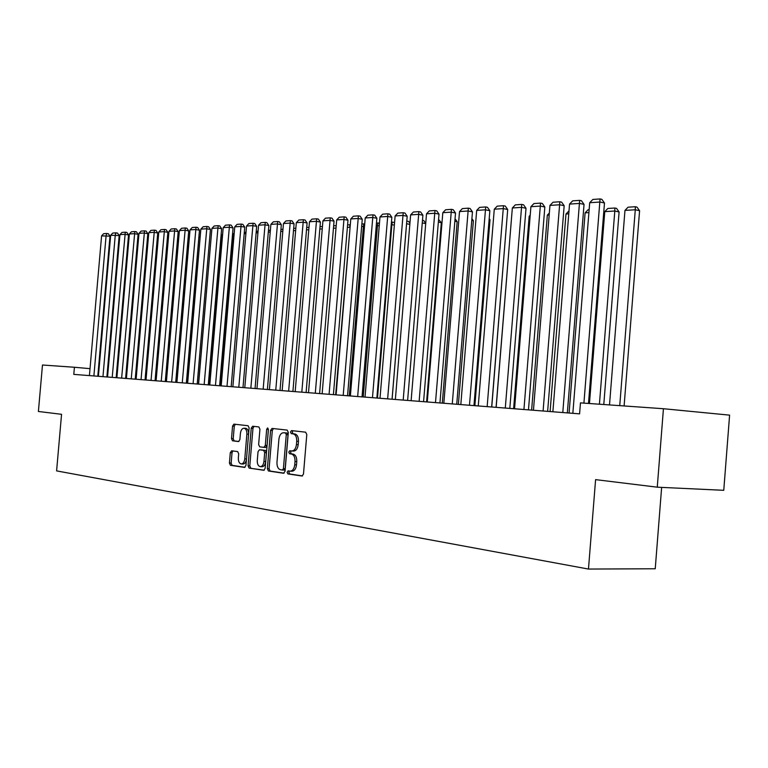 <?xml version="1.0" encoding="UTF-8"?>
<svg xmlns="http://www.w3.org/2000/svg" width="768" height="768" viewBox="0 0 768 768"><rect width="100%" height="100%" fill="white"/><g stroke="black" fill="none" stroke-linecap="round" stroke-linejoin="round"><path stroke-width="1.15" d="M287.098 472.253L287.885 473.904L302.006 476.026L303.485 474.029L306.797 434.525L305.635 432.182L291.533 430.598L290.486 432.01L291.274 433.632L293.078 433.834C295.603 434.544 296.822 437.03 296.726 441.283L296.448 444.547C295.853 448.675 294.278 450.816 291.725 450.97L289.824 450.73L288.797 452.122L289.584 453.763L291.389 454.003C293.904 454.762 295.114 457.267 295.018 461.53L294.749 464.794C294.163 468.883 292.608 471.005 290.083 471.158L288.115 470.87L287.098 472.253M289.459 471.072L288.854 472.339L289.642 473.99L302.515 475.92M292.982 430.762L292.234 432.125L293.03 433.747L294.835 433.949L293.078 433.834M291.216 450.912L290.544 452.227L291.331 453.859L293.136 454.099L291.389 454.003M231.658 450.778L230.304 452.669L229.421 463.046L230.429 465.283L244.541 467.405L245.933 465.494L249.12 427.949L248.074 425.731L233.914 424.138L232.57 426.067L231.504 438.595L232.512 440.803L238.531 441.562L239.885 439.642L240.422 433.382C240.893 430.07 242.112 428.352 244.08 428.218C246.029 428.755 246.96 430.733 246.874 434.16L244.781 458.842C244.31 462.115 243.11 463.814 241.171 463.949C239.194 463.392 238.253 461.386 238.339 457.92L238.685 453.83L237.667 451.594L231.658 450.778M73.795 374.381L579.59 413.856L580.464 402.883L663.437 408.72L657.264 487.181L595.594 479.635L588.47 569.059L56.602 470.89L61.555 414.307L38.4 411.475L42.48 365.011L74.419 367.258L73.795 374.381M267.35 468.672L268.435 470.986L283.555 473.261L285.034 471.293L288.307 432.413L287.184 430.109L272.016 428.41L270.586 430.397L267.35 468.672L269.088 468.749L270.173 471.072L284.093 473.155M263.712 470.275L249.11 468.086L248.064 465.811L251.251 428.189L252.653 426.24L258.874 426.941L259.93 429.178L258.634 444.557L259.699 446.822L263.894 447.37L265.306 445.402L266.669 429.312L267.667 427.92L268.426 429.504L265.142 468.346L263.866 470.285M588.47 569.059L655.238 568.762L661.642 487.382M117.466 371.126L116.736 371.059M108.144 370.282L107.472 370.224M98.995 369.466L98.39 369.408M90.019 368.659L74.419 367.258M663.437 408.72L729.6 415.142L723.763 490.31L657.264 487.181M291.706 471.226L291.83 471.235C294.365 471.082 295.92 468.97 296.506 464.88L294.749 464.794M293.136 454.099C295.661 454.858 296.87 457.363 296.774 461.616L296.506 464.88M292.013 450.989L293.482 451.075C296.035 450.922 297.61 448.781 298.205 444.653L296.448 444.547M294.835 433.949C297.36 434.659 298.57 437.146 298.474 441.389L298.205 444.653M273.418 428.573L272.314 430.512L269.088 468.749M282.384 470.026L283.421 468.653L286.282 434.582L285.504 432.97L283.584 432.749C281.059 432.912 279.504 435.034 278.918 439.133L276.97 462.278C276.864 466.474 278.045 468.96 280.502 469.747L282.384 470.026M282.49 470.026L284.16 470.112L285.168 468.73L283.421 468.653M285.13 432.845L287.251 433.085L288.029 434.688L285.168 468.73M264.23 470.179L249.11 468.086M254.045 426.394L252.97 428.304L249.792 465.898L250.838 468.173M263.981 447.37L265.632 447.466L267.043 445.507L268.397 429.427L266.669 429.312M257.28 460.512C257.203 464.035 258.182 466.08 260.227 466.646C262.234 466.522 263.472 464.794 263.952 461.462L264.691 452.611L263.626 450.326L259.421 449.77L258.029 451.718L257.28 460.512M260.41 466.656L261.965 466.733C263.971 466.608 265.21 464.87 265.69 461.549L263.952 461.462M261.062 449.866L265.354 450.422L266.429 452.707L265.69 461.549M241.344 463.958L242.899 464.035C244.694 463.949 245.885 462.422 246.451 459.427M248.621 433.757C248.554 430.598 247.613 428.784 245.798 428.333L245.674 428.323M235.315 424.301L234.278 426.182L233.213 438.701L234.221 440.899L238.915 441.504M232.934 450.95L232.022 452.765L231.139 463.133L232.147 465.37L245.04 467.299M624.106 405.955L639.581 210.71L635.28 209.77L619.738 405.648M609.504 404.918L624.97 210.403L628.07 207.187L635.29 206.736L637.008 207.12L639.581 210.71M635.29 206.736L635.28 209.77L624.97 210.403M572.842 413.328L589.699 202.723L599.981 202.022L604.483 203.011L601.862 199.334L600.058 198.941L583.92 403.123M588.49 403.44L604.483 203.011M589.699 202.723L592.858 199.45L600.058 198.941M603.782 404.515L619.104 211.949L614.803 211.018L599.414 404.218M589.459 403.517L604.771 211.632L607.824 208.474L614.842 208.022L616.57 208.397L619.104 211.949M614.842 208.022L614.803 211.018L604.771 211.632M569.088 413.04L585.11 212.842L588.125 209.712L589.142 209.654M588.902 212.602L585.11 212.842M552.874 411.773L569.549 204.096L579.552 203.414L584.045 204.384L581.462 200.755L579.667 200.371L562.79 412.55M567.341 412.906L584.045 204.384M569.549 204.096L572.669 200.861L579.667 200.371M533.453 410.256L549.955 205.421L559.69 204.768L564.173 205.718L561.629 202.138L559.843 201.754L543.101 411.014M547.642 411.36L564.173 205.718M549.955 205.421L553.027 202.234L559.843 201.754M550.099 411.562L565.978 214.013L569.002 210.922M568.771 213.84L565.978 214.013M531.619 410.112L547.334 215.146L549.341 213.062M549.187 215.04L547.334 215.146M514.56 408.778L530.899 206.717L540.365 206.074L544.838 207.014L542.333 203.491L540.547 203.107L523.939 409.517M528.47 409.872L544.838 207.014M530.899 206.717L533.923 203.578L540.547 203.107M496.166 407.347L512.342 207.984L521.558 207.35L526.013 208.272L523.555 204.797L521.77 204.422L505.296 408.058M509.818 408.413L526.013 208.272M512.342 207.984L515.318 204.874L521.77 204.422M513.619 408.71L529.181 216.259L530.208 215.184M530.131 216.202L529.181 216.259M478.262 405.946L494.275 209.213L503.251 208.598L507.696 209.501L505.277 206.074L503.491 205.709L487.152 406.646M491.654 406.992L507.696 209.501M494.275 209.213L497.213 206.141L503.491 205.709M496.07 407.338L511.594 217.229M460.819 404.592L476.678 210.403L485.414 209.808L489.85 210.701L487.469 207.312L485.693 206.947L469.478 405.264M473.971 405.619L489.85 210.701M476.678 210.403L479.568 207.379L485.693 206.947M491.76 407.002L506.947 218.688M474.864 405.686L490.013 219.744L489.13 219.571M489.206 218.602L490.013 219.744M458.381 404.4L473.386 220.742L471.763 220.435M471.907 218.65L473.386 220.742M442.291 403.142L457.162 221.722L454.848 221.28M455.05 218.726L457.162 221.722M426.595 401.914L441.322 222.682L438.346 222.115M438.566 219.446L441.322 222.682M425.712 223.584L422.256 222.941M422.477 220.291L423.706 220.522L425.722 223.411M409.843 224.352L406.598 223.757L392.093 399.226M406.771 221.174L406.56 223.757M406.973 221.165L408.643 221.472L409.93 223.315M394.358 225.11L391.872 224.659L377.491 398.083M391.44 222.144L392.266 222.096L391.872 224.659L391.229 224.698M392.266 222.096L393.926 222.394L394.512 223.238M379.248 225.859L377.482 225.542L363.235 396.97M376.474 223.094L377.894 222.998L377.482 225.542L376.262 225.61M377.894 222.998L379.459 223.286M443.827 403.258L459.523 211.565L468.048 210.989L472.464 211.862L470.112 208.522L468.346 208.166L452.266 403.92M456.739 404.266L472.464 211.862M459.523 211.565L462.384 208.589L468.346 208.166M427.267 401.971L442.81 212.707L451.114 212.141L455.52 213.005L453.206 209.702L451.45 209.347L435.494 402.614M439.949 402.96L455.52 213.005M442.81 212.707L445.632 209.76L451.45 209.347M411.12 400.704L426.518 213.811L434.611 213.264L439.008 214.109L436.723 210.845L434.966 210.509L419.136 401.338M423.581 401.683L439.008 214.109M426.518 213.811L429.293 210.902L434.966 210.509M395.366 399.475L410.621 214.896L418.522 214.358L422.899 215.194L420.643 211.968L418.896 211.632L403.19 400.09M407.626 400.435L422.899 215.194M410.621 214.896L413.366 212.016L418.896 211.632M380.006 398.285L395.117 215.942L402.826 215.424L407.184 216.24L404.966 213.062L403.219 212.726L387.638 398.88M392.054 399.216L407.184 216.24M395.117 215.942L397.824 213.11L403.219 212.726M365.021 397.114L379.978 216.97L387.504 216.461L391.843 217.267L389.654 214.128L387.917 213.802L372.47 397.69M376.858 398.035L391.843 217.267M379.978 216.97L382.656 214.166L387.917 213.802M350.381 395.971L365.213 217.978L372.547 217.478L376.877 218.275L374.717 215.165L372.989 214.848L357.658 396.538M362.035 396.874L376.877 218.275M365.213 217.978L367.843 215.203L372.989 214.848M336.096 394.848L350.784 218.957L357.955 218.467L362.256 219.254L360.134 216.182L358.406 215.866L343.2 395.405M347.549 395.75L362.256 219.254M350.784 218.957L353.386 216.221L358.406 215.866M322.138 393.763L336.691 219.917L343.699 219.437L347.981 220.214L345.888 217.181L344.17 216.864L329.078 394.301M333.408 394.646L347.981 220.214M336.691 219.917L339.264 217.21L344.17 216.864M364.493 226.589L363.408 226.397L349.296 395.885M361.862 224.016L363.84 223.891L363.408 226.397L361.661 226.502M363.84 223.891L364.704 224.045M308.506 392.698L322.925 220.848L329.77 220.387L334.042 221.146L331.968 218.15L330.259 217.843L315.283 393.226M319.603 393.562L334.042 221.146M322.925 220.848L325.469 218.179L330.259 217.843M350.083 227.318L335.664 394.819M347.597 224.918L350.112 224.755L349.661 227.242L347.386 227.376M295.181 391.661L309.466 221.76L316.157 221.309L320.41 222.058L318.365 219.091L316.666 218.794L301.805 392.179M306.106 392.515L320.41 222.058M309.466 221.76L311.981 219.12L316.666 218.794M336.01 228.077L333.446 228.23M333.648 225.792L336.211 225.638M282.154 390.643L296.314 222.653L302.861 222.211L307.094 222.95L305.069 220.022L303.379 219.725L288.634 391.152M292.906 391.478L307.094 222.95M296.314 222.653L298.8 220.042L303.379 219.725M322.243 228.912L319.824 229.066M320.026 226.656L322.445 226.502M269.424 389.645L283.459 223.526L289.853 223.094L294.067 223.824L292.07 220.925L290.381 220.627L275.75 390.144M280.013 390.47L294.067 223.824M283.459 223.526L285.907 220.944L290.381 220.627M308.803 229.738L306.509 229.882M306.71 227.501L308.995 227.357M256.963 388.675L270.883 224.381L277.133 223.958L281.328 224.678L279.36 221.808L277.68 221.52L263.155 389.155M267.398 389.491L281.328 224.678M270.883 224.381L273.302 221.827L277.68 221.52M295.651 230.544L293.491 230.678M293.674 228.422L295.853 228.182M244.781 387.725L258.576 225.226L264.691 224.803L268.867 225.514L266.918 222.682L265.258 222.394L250.838 388.195M255.062 388.531L268.867 225.514M258.576 225.226L260.966 222.691L265.258 222.394M282.797 231.331L280.752 231.456M280.896 229.795L282.998 228.998M232.867 386.794L246.538 226.042L252.518 225.629L256.675 226.339L254.755 223.526L253.094 223.248L238.79 387.254M242.995 387.581L256.675 226.339M246.538 226.042L248.899 223.536L253.094 223.248M270.23 232.099L268.301 232.214M268.397 231.12L270.422 229.795M221.203 385.882L234.749 226.838L240.614 226.445L244.752 227.136L242.851 224.362L241.19 224.074L227.002 386.333M231.178 386.659L244.752 227.136M234.749 226.838L237.091 224.362L241.19 224.074M257.923 232.848L256.118 232.963M256.166 232.406L258.125 230.573M209.779 384.989L223.21 227.626L228.95 227.232L233.069 227.923L231.187 225.168L229.546 224.89L215.462 385.44M219.619 385.757L233.069 227.923M223.21 227.626L225.523 225.178L229.546 224.89M245.894 233.587L244.186 233.693M244.195 233.654L246.058 231.696M198.595 384.125L211.92 228.394L217.536 228.01L221.635 228.682L219.782 225.965L218.141 225.696L204.154 384.557M208.291 384.874L221.635 228.682M211.92 228.394L214.205 225.965L218.141 225.696M220.042 385.795L232.944 234.374L234.221 233.03M234.115 234.307L232.944 234.374M187.642 383.261L200.851 229.142L206.362 228.768L210.432 229.44L208.598 226.742L206.966 226.474L193.094 383.693M197.213 384.01L210.432 229.44M200.851 229.142L203.117 226.742L206.966 226.474M209.155 384.941L221.952 235.046L222.643 234.326M222.586 235.008L221.952 235.046M176.918 382.426L190.013 229.882L195.408 229.517L199.469 230.17L197.654 227.51L196.032 227.242L182.256 382.848M186.355 383.165L199.469 230.17M190.013 229.882L192.25 227.501L196.032 227.242M198.49 384.115L211.306 235.584M166.406 381.61L179.395 230.602L184.685 230.237L188.717 230.89L186.922 228.25L185.309 227.99L171.638 382.013M175.709 382.33L188.717 230.89M179.395 230.602L181.613 228.25L185.309 227.99M156.106 380.803L168.989 231.302L174.173 230.957L178.186 231.6L176.41 228.989L174.806 228.73L161.232 381.206M165.283 381.523L178.186 231.6M168.989 231.302L171.178 228.979L174.806 228.73M186.787 383.203L198.864 237.216M198.902 236.717L199.296 237.293M146.016 380.016L158.794 232.003L163.862 231.658L167.866 232.291L166.109 229.709L164.515 229.45L151.037 380.41M155.069 380.726L167.866 232.291M158.794 232.003L160.954 229.699L164.515 229.45M176.621 382.406L189.024 237.907L188.131 237.773M188.218 236.726L189.024 237.907M136.118 379.248L148.79 232.675L153.763 232.339L157.747 232.973L156.01 230.41L154.416 230.16L141.043 379.632M145.056 379.939L157.747 232.973M148.79 232.675L150.931 230.4L154.416 230.16M178.723 238.483L177.61 238.31M177.744 236.736L178.742 238.214M126.413 378.49L138.979 233.347L143.866 233.011L147.821 233.635L146.102 231.101L144.528 230.851L131.242 378.864M135.235 379.171L147.821 233.635M138.979 233.347L141.101 231.091L144.528 230.851M168.326 239.002L167.299 238.838M167.472 236.774L168.403 238.138M116.899 377.741L129.36 234L134.15 233.674L138.086 234.288L136.397 231.773L134.822 231.533L121.632 378.115M125.606 378.422L138.086 234.288M129.36 234L131.462 231.763L134.822 231.533M158.141 239.51L157.19 239.366M157.382 237.197L158.266 238.07M107.558 377.011L119.933 234.643L124.627 234.317L128.544 234.931L126.864 232.435L125.299 232.195L112.205 377.376M116.16 377.683L128.544 234.931M119.933 234.643L122.006 232.426L125.299 232.195M148.157 240.01L147.283 239.875M147.466 237.725L148.33 238.022M98.4 376.301L110.669 235.267L119.174 235.555L117.514 233.088L115.958 232.848L115.277 234.96L102.96 376.656M106.886 376.963L119.174 235.555M110.669 235.267L112.733 233.078L115.958 232.848M138.365 240.509L137.558 240.384M137.741 238.253L138.547 238.378M89.414 375.6L101.587 235.882L109.987 236.17L108.346 233.731L106.79 233.491L106.109 235.574L93.888 375.946M97.795 376.253L109.987 236.17M101.587 235.882L103.622 233.712L106.79 233.491M289.642 473.99L287.885 473.904M293.03 433.747L291.274 433.632M291.331 453.859L289.584 453.763M296.774 461.616L295.018 461.53M298.474 441.389L296.726 441.283M272.314 430.512L270.586 430.397M270.173 471.072L268.435 470.986M288.029 434.688L286.282 434.582M287.251 433.085L285.504 432.97M285.37 432.864L283.622 432.749M249.792 465.898L248.064 465.811M252.97 428.304L251.251 428.189M267.043 445.507L265.306 445.402M266.429 452.707L264.691 452.611M265.354 450.422L263.626 450.326M246.49 458.928L244.781 458.842M248.582 434.266L246.874 434.16M234.221 440.899L232.512 440.803M233.213 438.701L231.504 438.595M234.278 426.182L232.57 426.067M232.147 465.37L230.429 465.283M231.139 463.133L229.421 463.046M232.022 452.765L230.304 452.669M291.83 471.235L290.323 471.168M293.482 451.075L291.926 450.989M284.16 470.112L282.413 470.026M285.331 432.864L283.584 432.749M265.632 447.466L263.894 447.37M245.798 428.333L244.08 428.218"/></g></svg>
